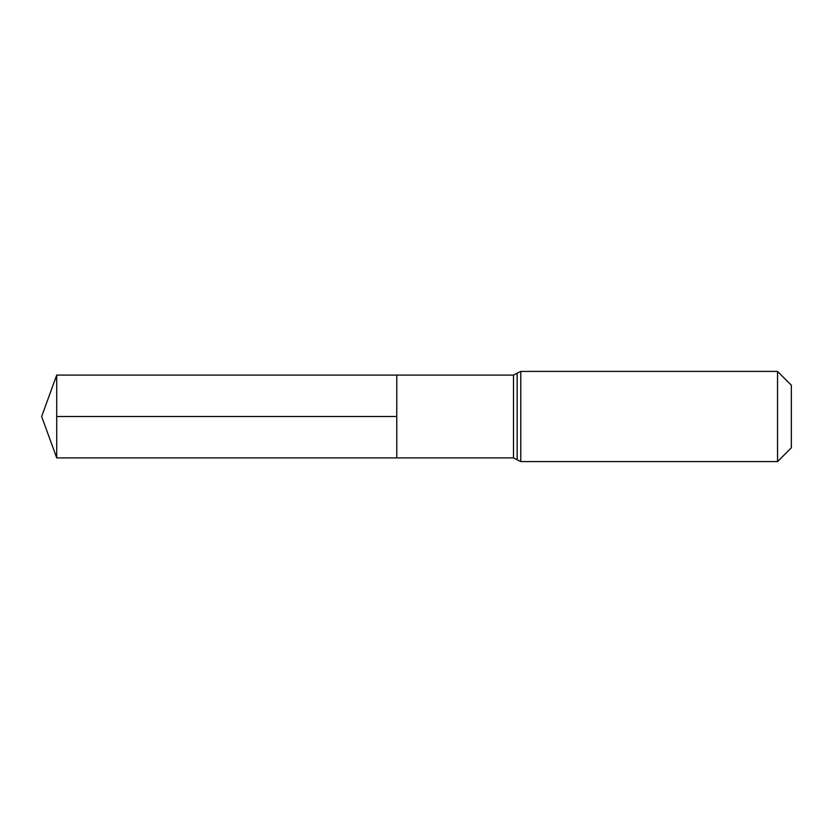 <?xml version="1.0" encoding="UTF-8"?>
<svg xmlns="http://www.w3.org/2000/svg" width="833" height="833" viewBox="0 0 833 833"><rect width="100%" height="100%" fill="white"/><g stroke="black" fill="none" stroke-linecap="round" stroke-linejoin="round"><path stroke-width="1.25" d="M396.768 375.1L396.768 457.9L396.768 375.1L56.717 375.1L56.717 457.9L513.503 457.9L513.503 375.1L396.768 375.1M777.543 371.403L777.543 461.597L791.35 447.79L791.35 385.21L777.543 371.403L520.781 371.403L513.503 375.1M396.768 416.5L56.717 416.5M777.543 461.597L520.781 461.597L520.781 371.403M520.781 461.597L517.147 459.754L517.147 373.246M517.147 459.754L513.503 457.9M56.717 375.1L41.65 416.5L56.717 457.9"/></g></svg>
